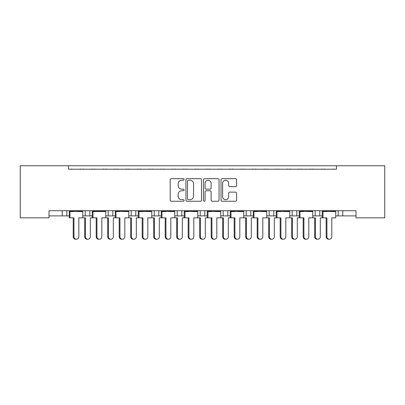 <?xml version="1.0" encoding="UTF-8"?>
<svg xmlns="http://www.w3.org/2000/svg" width="405" height="405" viewBox="0 0 405 405"><rect width="100%" height="100%" fill="white"/><g stroke="black" fill="none" stroke-linecap="round" stroke-linejoin="round"><path stroke-width="0.61" d="M184.103 179.471A0.79 0.79 0 0 0 183.313 178.681L171.32 178.681A1.129 1.129 0 0 0 170.191 179.81L170.191 200.126A1.129 1.129 0 0 0 171.32 201.255L183.313 201.255A0.79 0.79 0 0 0 184.103 200.465A0.79 0.79 0 0 0 183.313 199.675L181.759 199.675A3.61 3.61 0 0 1 178.149 196.06L178.149 194.37A3.61 3.61 0 0 1 181.759 190.755L183.313 190.755A0.79 0.79 0 0 0 184.103 189.965A0.79 0.79 0 0 0 183.313 189.175L181.759 189.175A3.61 3.61 0 0 1 178.149 185.566L178.149 183.87A3.61 3.61 0 0 1 181.759 180.26L183.313 180.26A0.79 0.79 0 0 0 184.103 179.471M235.482 186.639A1.129 1.129 0 0 0 236.611 185.51L236.611 179.81A1.129 1.129 0 0 0 235.482 178.681L222.168 178.681A1.129 1.129 0 0 0 221.039 179.81L221.039 200.126A1.129 1.129 0 0 0 222.168 201.255L235.487 201.255A1.129 1.129 0 0 0 236.611 200.126L236.611 193.241A1.129 1.129 0 0 0 235.487 192.112L229.787 192.112A1.129 1.129 0 0 0 228.658 193.241L228.658 196.653A3.017 3.017 0 0 1 225.636 199.675A3.017 3.017 0 0 1 222.618 196.653L222.618 183.278A3.017 3.017 0 0 1 225.636 180.26A3.017 3.017 0 0 1 228.658 183.278L228.658 185.51A1.129 1.129 0 0 0 229.787 186.639L235.482 186.639M356.005 210.721L48.995 210.721L48.995 217.849L20.25 217.849L20.25 165.761L384.75 165.761L384.75 217.849L356.005 217.849L356.005 210.721M68.541 165.761L68.541 169.214L336.459 169.214L336.459 165.761M201.513 179.81A1.129 1.129 0 0 0 200.384 178.681L187.064 178.681A1.129 1.129 0 0 0 185.935 179.81L185.935 200.126A1.129 1.129 0 0 0 187.064 201.255L200.384 201.255A1.129 1.129 0 0 0 201.513 200.126L201.513 179.81M204.616 178.681L217.936 178.681A1.129 1.129 0 0 1 219.065 179.81L219.065 200.126A1.129 1.129 0 0 1 217.936 201.255L212.235 201.255A1.129 1.129 0 0 1 211.106 200.126L211.106 191.884A1.129 1.129 0 0 0 209.977 190.755L206.196 190.755A1.129 1.129 0 0 0 205.067 191.884L205.067 200.465A0.79 0.79 0 0 1 204.277 201.255A0.79 0.79 0 0 1 203.487 200.465L203.487 179.81A1.129 1.129 0 0 1 204.616 178.681M342.782 210.721L342.782 215.895L338.18 215.895L338.18 210.721L338.18 215.895L335.74 215.895M319.783 210.721L319.783 215.895L322.223 215.895M342.782 215.895L356.005 215.895M289.747 215.895L296.789 215.895L296.789 210.721L296.789 215.895L299.229 215.895M312.746 215.895L315.186 215.895L315.186 210.721M292.187 215.895L292.187 210.721L292.187 215.895M266.748 215.895L273.79 215.895L273.79 210.721L273.79 215.895L276.23 215.895M250.791 210.721L250.791 215.895L253.231 215.895M220.755 215.895L227.797 215.895L227.797 210.721L227.797 215.895L230.237 215.895M243.754 215.895L246.194 215.895L246.194 210.721M223.195 215.895L223.195 210.721L223.195 215.895M204.798 210.721L204.798 215.895L207.238 215.895M181.804 210.721L181.804 215.895L184.245 215.895M197.761 215.895L200.202 215.895L200.202 210.721M158.806 210.721L158.806 215.895L161.246 215.895M174.763 215.895L177.203 215.895L177.203 210.721M128.77 215.895L135.807 215.895L135.807 210.721L135.807 215.895L138.252 215.895M151.769 215.895L154.209 215.895L154.209 210.721M105.771 215.895L112.813 215.895L112.813 210.721L112.813 215.895L115.253 215.895M108.211 215.895L108.211 210.721L108.211 215.895M82.777 215.895L89.814 215.895L89.814 210.721L89.814 215.895L92.254 215.895M85.217 215.895L85.217 210.721L85.217 215.895M66.82 210.721L66.82 215.895L69.26 215.895M48.995 215.895L62.218 215.895L62.218 210.721M319.783 215.895L315.186 215.895M250.791 215.895L246.194 215.895M204.798 215.895L200.202 215.895M181.804 215.895L177.203 215.895M158.806 215.895L154.209 215.895M66.82 215.895L62.218 215.895M68.541 169.214L336.459 169.214M131.21 215.895L131.21 210.721M269.193 215.895L269.193 210.721M188.305 180.26A0.79 0.79 0 0 0 187.515 181.05L187.515 198.885A0.79 0.79 0 0 0 188.31 199.675L189.945 199.675A3.61 3.61 0 0 0 193.555 196.06L193.555 183.87A3.61 3.61 0 0 0 189.945 180.26L188.305 180.26M211.106 183.333A3.017 3.017 0 0 0 208.089 180.316A3.017 3.017 0 0 0 205.067 183.333L205.067 188.047A1.129 1.129 0 0 0 206.196 189.175L209.977 189.175A1.129 1.129 0 0 0 211.106 188.047L211.106 183.333M76.388 239.239L75.644 239.239A2.531 2.445 -90 0 1 73.204 236.707L73.948 236.707A2.531 2.445 90 0 0 76.388 239.239A2.531 2.445 90 0 0 78.833 236.707L78.833 217.849L82.777 217.849L82.777 211.526L78.833 211.526L82.63 211.066L82.63 210.721M69.407 210.721L69.407 211.066L82.63 211.066M72.308 169.214A1.149 1.149 0 0 0 71.806 169.098L71.28 169.098A1.149 1.149 0 0 0 70.779 169.214M81.253 169.214A1.149 1.149 0 0 0 80.752 169.098L80.23 169.098A1.149 1.149 0 0 0 79.729 169.214M73.204 211.526L69.407 211.066L78.833 211.526M73.948 236.707L73.948 217.849L69.26 217.849L69.26 211.526L73.948 211.526M70.004 217.849L70.004 211.526M73.204 236.707L73.204 217.849M87.89 239.239L87.146 239.239A2.531 2.445 -90 0 1 84.701 236.707L85.445 236.707A2.531 2.445 90 0 0 87.89 239.239A2.531 2.445 90 0 0 90.33 236.707L90.33 217.849L92.254 217.849L92.254 211.526L101.827 211.526L105.624 211.066L105.624 210.721M83.805 169.214A1.149 1.149 0 0 0 83.303 169.098L82.782 169.098A1.149 1.149 0 0 0 82.281 169.214M92.75 169.214A1.149 1.149 0 0 0 92.249 169.098L91.727 169.098A1.149 1.149 0 0 0 91.226 169.214M85.445 236.707L85.445 217.849L82.777 217.849M84.701 236.707L84.701 217.849M99.387 239.239L98.643 239.239A2.531 2.445 -90 0 1 96.198 236.707L96.942 236.707A2.531 2.445 90 0 0 99.387 239.239A2.531 2.445 90 0 0 101.827 236.707L101.827 217.849L105.771 217.849L105.771 211.526L101.827 211.526M92.401 210.721L92.401 211.066L105.624 211.066M95.302 169.214A1.149 1.149 0 0 0 94.8 169.098L94.279 169.098A1.149 1.149 0 0 0 93.778 169.214M104.252 169.214A1.149 1.149 0 0 0 103.751 169.098L103.229 169.098A1.149 1.149 0 0 0 102.728 169.214M96.198 211.526L92.401 211.066L96.942 211.526M96.942 236.707L96.942 217.849L92.254 217.849M92.998 217.849L92.998 211.526M96.198 236.707L96.198 217.849M122.381 239.239L121.637 239.239A2.531 2.445 -90 0 1 119.197 236.707L119.941 236.707A2.531 2.445 90 0 0 122.381 239.239A2.531 2.445 90 0 0 124.826 236.707L124.826 217.849L128.77 217.849L128.77 211.526L124.826 211.526L128.623 211.066L128.623 210.721M115.4 210.721L115.4 211.066L128.623 211.066M118.3 169.214A1.149 1.149 0 0 0 117.799 169.098L117.278 169.098A1.149 1.149 0 0 0 116.777 169.214M127.246 169.214A1.149 1.149 0 0 0 126.745 169.098L126.223 169.098A1.149 1.149 0 0 0 125.722 169.214M119.197 211.526L115.4 211.066L124.826 211.526M119.941 236.707L119.941 217.849L115.253 217.849L115.253 211.526L119.941 211.526M115.997 217.849L115.997 211.526M119.197 236.707L119.197 217.849M145.38 239.239L144.636 239.239A2.531 2.445 -90 0 1 142.19 236.707L142.935 236.707A2.531 2.445 90 0 0 145.38 239.239A2.531 2.445 90 0 0 147.825 236.707L147.825 217.849L151.769 217.849L151.769 211.526L147.825 211.526L151.622 211.066L151.622 210.721M138.399 210.721L138.399 211.066L151.622 211.066M141.294 169.214A1.149 1.149 0 0 0 140.793 169.098L140.272 169.098A1.149 1.149 0 0 0 139.771 169.214M150.245 169.214A1.149 1.149 0 0 0 149.744 169.098L149.222 169.098A1.149 1.149 0 0 0 148.721 169.214M142.19 211.526L138.399 211.066L147.825 211.526M142.935 236.707L142.935 217.849L138.252 217.849L138.252 211.526L142.935 211.526M138.996 217.849L138.996 211.526M142.19 236.707L142.19 217.849M168.379 239.239L167.635 239.239A2.531 2.445 -90 0 1 165.189 236.707L165.934 236.707A2.531 2.445 90 0 0 168.379 239.239A2.531 2.445 90 0 0 170.819 236.707L170.819 217.849L174.763 217.849L174.763 211.526L170.819 211.526L174.616 211.066L174.616 210.721M161.393 210.721L161.393 211.066L174.616 211.066M164.293 169.214A1.149 1.149 0 0 0 163.792 169.098L163.271 169.098A1.149 1.149 0 0 0 162.769 169.214M173.239 169.214A1.149 1.149 0 0 0 172.738 169.098L172.216 169.098A1.149 1.149 0 0 0 171.715 169.214M165.189 211.526L161.393 211.066L170.819 211.526M165.934 236.707L165.934 217.849L161.246 217.849L161.246 211.526L165.934 211.526M161.99 217.849L161.99 211.526M165.189 236.707L165.189 217.849M191.373 239.239L190.628 239.239A2.531 2.445 -90 0 1 188.188 236.707L188.932 236.707A2.531 2.445 90 0 0 191.373 239.239A2.531 2.445 90 0 0 193.818 236.707L193.818 217.849L197.761 217.849L197.761 211.526L193.818 211.526L197.615 211.066L197.615 210.721M184.391 210.721L184.391 211.066L197.615 211.066M187.287 169.214A1.149 1.149 0 0 0 186.786 169.098L186.265 169.098A1.149 1.149 0 0 0 185.763 169.214M196.238 169.214A1.149 1.149 0 0 0 195.736 169.098L195.215 169.098A1.149 1.149 0 0 0 194.714 169.214M188.188 211.526L184.391 211.066L193.818 211.526M188.932 236.707L188.932 217.849L184.245 217.849L184.245 211.526L188.932 211.526M184.989 217.849L184.989 211.526M188.188 236.707L188.188 217.849M214.372 239.239L213.627 239.239A2.531 2.445 -90 0 1 211.182 236.707L211.926 236.707A2.531 2.445 90 0 0 214.372 239.239A2.531 2.445 90 0 0 216.812 236.707L216.812 217.849L220.755 217.849L220.755 211.526L216.812 211.526L220.609 211.066L220.609 210.721M207.385 210.721L207.385 211.066L220.609 211.066M210.286 169.214A1.149 1.149 0 0 0 209.785 169.098L209.263 169.098A1.149 1.149 0 0 0 208.762 169.214M219.237 169.214A1.149 1.149 0 0 0 218.735 169.098L218.214 169.098A1.149 1.149 0 0 0 217.713 169.214M211.182 211.526L207.385 211.066L216.812 211.526M211.926 236.707L211.926 217.849L207.238 217.849L207.238 211.526L211.926 211.526M207.983 217.849L207.983 211.526M211.182 236.707L211.182 217.849M237.365 239.239L236.621 239.239A2.531 2.445 -90 0 1 234.181 236.707L234.925 236.707A2.531 2.445 90 0 0 237.365 239.239A2.531 2.445 90 0 0 239.811 236.707L239.811 217.849L243.754 217.849L243.754 211.526L239.811 211.526L243.607 211.066L243.607 210.721M230.384 210.721L230.384 211.066L243.607 211.066M233.285 169.214A1.149 1.149 0 0 0 232.784 169.098L232.262 169.098A1.149 1.149 0 0 0 231.761 169.214M242.231 169.214A1.149 1.149 0 0 0 241.729 169.098L241.208 169.098A1.149 1.149 0 0 0 240.707 169.214M234.181 211.526L230.384 211.066L239.811 211.526M234.925 236.707L234.925 217.849L230.237 217.849L230.237 211.526L234.925 211.526M230.982 217.849L230.982 211.526M234.181 236.707L234.181 217.849M260.364 239.239L259.62 239.239A2.531 2.445 -90 0 1 257.175 236.707L257.919 236.707A2.531 2.445 90 0 0 260.364 239.239A2.531 2.445 90 0 0 262.81 236.707L262.81 217.849L266.748 217.849L266.748 211.526L262.81 211.526L266.601 211.066L266.601 210.721M253.378 210.721L253.378 211.066L266.601 211.066M256.279 169.214A1.149 1.149 0 0 0 255.778 169.098L255.256 169.098A1.149 1.149 0 0 0 254.755 169.214M265.229 169.214A1.149 1.149 0 0 0 264.728 169.098L264.207 169.098A1.149 1.149 0 0 0 263.706 169.214M257.175 211.526L253.378 211.066L262.81 211.526M257.919 236.707L257.919 217.849L253.231 217.849L253.231 211.526L257.919 211.526M253.975 217.849L253.975 211.526M257.175 236.707L257.175 217.849M110.884 239.239L110.14 239.239A2.531 2.445 -90 0 1 107.7 236.707L108.439 236.707A2.531 2.445 90 0 0 110.884 239.239A2.531 2.445 90 0 0 113.329 236.707L113.329 217.849L115.253 217.849M106.799 169.214A1.149 1.149 0 0 0 106.297 169.098L105.776 169.098A1.149 1.149 0 0 0 105.275 169.214M115.749 169.214A1.149 1.149 0 0 0 115.248 169.098L114.726 169.098A1.149 1.149 0 0 0 114.225 169.214M108.439 236.707L108.439 217.849L105.771 217.849M107.7 236.707L107.7 217.849M133.883 239.239L133.139 239.239A2.531 2.445 -90 0 1 130.694 236.707L131.438 236.707A2.531 2.445 90 0 0 133.883 239.239A2.531 2.445 90 0 0 136.323 236.707L136.323 217.849L138.252 217.849M129.797 169.214A1.149 1.149 0 0 0 129.296 169.098L128.775 169.098A1.149 1.149 0 0 0 128.274 169.214M138.748 169.214A1.149 1.149 0 0 0 138.247 169.098L137.72 169.098A1.149 1.149 0 0 0 137.219 169.214M131.438 236.707L131.438 217.849L128.77 217.849M130.694 236.707L130.694 217.849M156.877 239.239L156.133 239.239A2.531 2.445 -90 0 1 153.692 236.707L154.437 236.707A2.531 2.445 90 0 0 156.877 239.239A2.531 2.445 90 0 0 159.322 236.707L159.322 217.849L161.246 217.849M152.796 169.214A1.149 1.149 0 0 0 152.295 169.098L151.769 169.098A1.149 1.149 0 0 0 151.268 169.214M161.742 169.214A1.149 1.149 0 0 0 161.241 169.098L160.719 169.098A1.149 1.149 0 0 0 160.218 169.214M154.437 236.707L154.437 217.849L151.769 217.849M153.692 236.707L153.692 217.849M179.876 239.239L179.131 239.239A2.531 2.445 -90 0 1 176.686 236.707L177.43 236.707A2.531 2.445 90 0 0 179.876 239.239A2.531 2.445 90 0 0 182.321 236.707L182.321 217.849L184.245 217.849M175.79 169.214A1.149 1.149 0 0 0 175.289 169.098L174.768 169.098A1.149 1.149 0 0 0 174.266 169.214M184.741 169.214A1.149 1.149 0 0 0 184.24 169.098L183.718 169.098A1.149 1.149 0 0 0 183.217 169.214M177.43 236.707L177.43 217.849L174.763 217.849M176.686 236.707L176.686 217.849M202.87 239.239L202.13 239.239A2.531 2.445 -90 0 1 199.685 236.707L200.429 236.707A2.531 2.445 90 0 0 202.87 239.239A2.531 2.445 90 0 0 205.315 236.707L205.315 217.849L207.238 217.849M198.789 169.214A1.149 1.149 0 0 0 198.288 169.098L197.767 169.098A1.149 1.149 0 0 0 197.265 169.214M207.735 169.214A1.149 1.149 0 0 0 207.233 169.098L206.712 169.098A1.149 1.149 0 0 0 206.211 169.214M200.429 236.707L200.429 217.849L197.761 217.849M199.685 236.707L199.685 217.849M225.869 239.239L225.124 239.239A2.531 2.445 -90 0 1 222.679 236.707L223.423 236.707A2.531 2.445 90 0 0 225.869 239.239A2.531 2.445 90 0 0 228.314 236.707L228.314 217.849L230.237 217.849M221.783 169.214A1.149 1.149 0 0 0 221.282 169.098L220.76 169.098A1.149 1.149 0 0 0 220.259 169.214M230.734 169.214A1.149 1.149 0 0 0 230.232 169.098L229.711 169.098A1.149 1.149 0 0 0 229.21 169.214M223.423 236.707L223.423 217.849L220.755 217.849M222.679 236.707L222.679 217.849M248.867 239.239L248.123 239.239A2.531 2.445 -90 0 1 245.678 236.707L246.422 236.707A2.531 2.445 90 0 0 248.867 239.239A2.531 2.445 90 0 0 251.308 236.707L251.308 217.849L253.231 217.849M244.782 169.214A1.149 1.149 0 0 0 244.281 169.098L243.759 169.098A1.149 1.149 0 0 0 243.258 169.214M253.732 169.214A1.149 1.149 0 0 0 253.231 169.098L252.705 169.098A1.149 1.149 0 0 0 252.204 169.214M246.422 236.707L246.422 217.849L243.754 217.849M245.678 236.707L245.678 217.849M283.363 239.239L282.619 239.239A2.531 2.445 -90 0 1 280.174 236.707L280.918 236.707A2.531 2.445 90 0 0 283.363 239.239A2.531 2.445 90 0 0 285.803 236.707L285.803 217.849L289.747 217.849L289.747 211.526L285.803 211.526L289.6 211.066L289.6 210.721M276.377 210.721L276.377 211.066L289.6 211.066M279.278 169.214A1.149 1.149 0 0 0 278.777 169.098L278.255 169.098A1.149 1.149 0 0 0 277.754 169.214M288.223 169.214A1.149 1.149 0 0 0 287.722 169.098L287.201 169.098A1.149 1.149 0 0 0 286.7 169.214M280.174 211.526L276.377 211.066L285.803 211.526M280.918 236.707L280.918 217.849L276.23 217.849L276.23 211.526L280.918 211.526M276.974 217.849L276.974 211.526M280.174 236.707L280.174 217.849M306.357 239.239L305.613 239.239A2.531 2.445 -90 0 1 303.173 236.707L303.912 236.707A2.531 2.445 90 0 0 306.357 239.239A2.531 2.445 90 0 0 308.802 236.707L308.802 217.849L312.746 217.849L312.746 211.526L308.802 211.526L312.599 211.066L312.599 210.721M299.376 210.721L299.376 211.066L312.599 211.066M302.272 169.214A1.149 1.149 0 0 0 301.771 169.098L301.249 169.098A1.149 1.149 0 0 0 300.748 169.214M311.222 169.214A1.149 1.149 0 0 0 310.721 169.098L310.2 169.098A1.149 1.149 0 0 0 309.698 169.214M303.173 211.526L299.376 211.066L308.802 211.526M303.912 236.707L303.912 217.849L299.229 217.849L299.229 211.526L303.912 211.526M299.973 217.849L299.973 211.526M303.173 236.707L303.173 217.849M329.356 239.239L328.612 239.239A2.531 2.445 -90 0 1 326.167 236.707L326.911 236.707A2.531 2.445 90 0 0 329.356 239.239A2.531 2.445 90 0 0 331.796 236.707L331.796 217.849L335.74 217.849L335.74 211.526L331.796 211.526L335.593 211.066L335.593 210.721M322.37 210.721L322.37 211.066L335.593 211.066M325.271 169.214A1.149 1.149 0 0 0 324.769 169.098L324.248 169.098A1.149 1.149 0 0 0 323.747 169.214M334.221 169.214A1.149 1.149 0 0 0 333.72 169.098L333.193 169.098A1.149 1.149 0 0 0 332.692 169.214M326.167 211.526L322.37 211.066L331.796 211.526M326.911 236.707L326.911 217.849L322.223 217.849L322.223 211.526L326.911 211.526M322.967 217.849L322.967 211.526M326.167 236.707L326.167 217.849M271.861 239.239L271.117 239.239A2.531 2.445 -90 0 1 268.677 236.707L269.421 236.707A2.531 2.445 90 0 0 271.861 239.239A2.531 2.445 90 0 0 274.307 236.707L274.307 217.849L276.23 217.849M267.781 169.214A1.149 1.149 0 0 0 267.28 169.098L266.753 169.098A1.149 1.149 0 0 0 266.252 169.214M276.726 169.214A1.149 1.149 0 0 0 276.225 169.098L275.704 169.098A1.149 1.149 0 0 0 275.203 169.214M269.421 236.707L269.421 217.849L266.748 217.849M268.677 236.707L268.677 217.849M294.86 239.239L294.116 239.239A2.531 2.445 -90 0 1 291.671 236.707L292.415 236.707A2.531 2.445 90 0 0 294.86 239.239A2.531 2.445 90 0 0 297.3 236.707L297.3 217.849L299.229 217.849M290.775 169.214A1.149 1.149 0 0 0 290.274 169.098L289.752 169.098A1.149 1.149 0 0 0 289.251 169.214M299.725 169.214A1.149 1.149 0 0 0 299.224 169.098L298.703 169.098A1.149 1.149 0 0 0 298.201 169.214M292.415 236.707L292.415 217.849L289.747 217.849M291.671 236.707L291.671 217.849M317.854 239.239L317.11 239.239A2.531 2.445 -90 0 1 314.67 236.707L315.414 236.707A2.531 2.445 90 0 0 317.854 239.239A2.531 2.445 90 0 0 320.299 236.707L320.299 217.849L322.223 217.849M313.774 169.214A1.149 1.149 0 0 0 313.273 169.098L312.751 169.098A1.149 1.149 0 0 0 312.25 169.214M322.719 169.214A1.149 1.149 0 0 0 322.218 169.098L321.697 169.098A1.149 1.149 0 0 0 321.195 169.214M315.414 236.707L315.414 217.849L312.746 217.849M314.67 236.707L314.67 217.849"/></g></svg>
